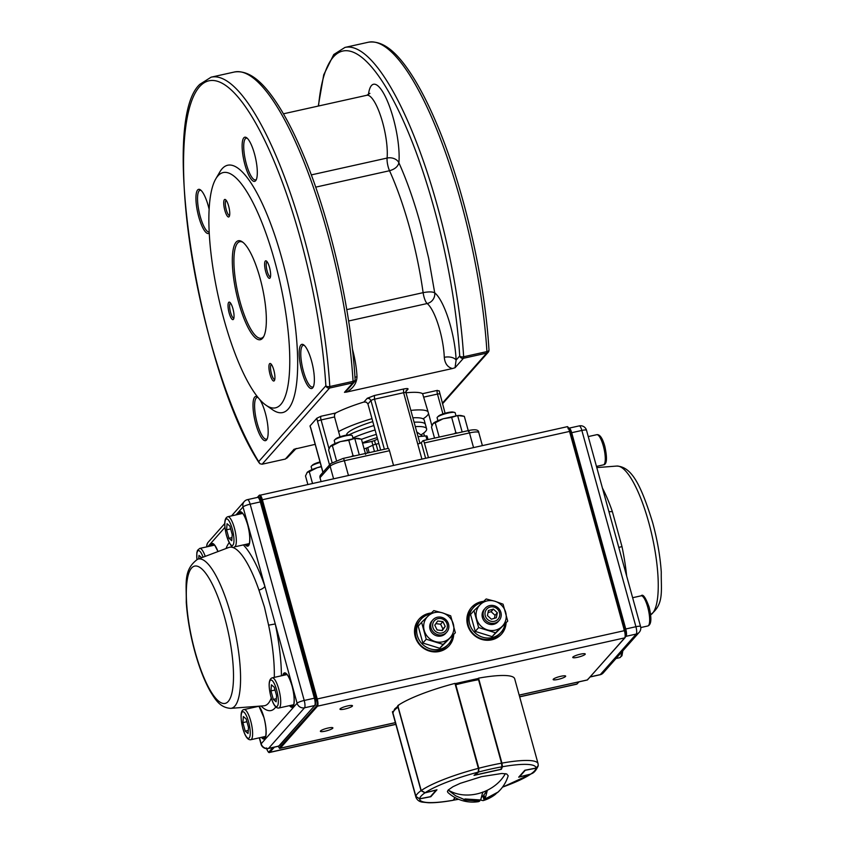 <?xml version="1.0" encoding="UTF-8"?>
<svg xmlns="http://www.w3.org/2000/svg" width="845" height="845" viewBox="0 0 845 845"><rect width="100%" height="100%" fill="white"/><g stroke="black" fill="none" stroke-linecap="round" stroke-linejoin="round"><path stroke-width="1.27" d="M437.921 420.715L437.108 417.779A9.358 1.69 -15.4 0 1 437.435 417.124L438.555 416.057A7.932 1.426 -15.4 0 1 447.787 412.571A7.932 1.426 -15.4 0 1 453.047 412.064L454.557 412.413A9.358 1.69 -15.4 0 1 455.17 412.804L455.973 415.74M437.435 417.124A9.358 1.69 -15.4 0 1 448.336 413.004A9.358 1.69 -15.4 0 1 454.557 412.413M365.642 454.43L361.438 439.178L354.763 438.428L340.218 441.66A15.432 2.788 164.6 0 0 330.321 446.266A15.432 2.788 164.6 0 0 330.279 446.308M330.321 446.266L328.61 449.899L332.064 462.458M330.131 446.466L332.37 445.642L336.437 460.398M351.319 456.617L352.999 455.55L354.53 455.909M359.283 454.853L354.763 438.418L348.784 440.266L352.999 455.55M340.218 441.639L348.784 440.266M360.35 438.904L358.533 438.492A15.432 2.788 164.6 0 0 354.763 438.428M332.381 445.642L340.229 441.66M335.053 443.583L334.24 440.646A9.358 1.69 -15.4 0 1 334.567 440.002L335.687 438.925A7.932 1.426 -15.4 0 1 344.908 435.439A7.932 1.426 -15.4 0 1 350.179 434.943L351.678 435.281A9.358 1.69 -15.4 0 1 352.291 435.671L353.104 438.608M334.567 440.002A9.358 1.69 -15.4 0 1 345.468 435.872A9.358 1.69 -15.4 0 1 351.678 435.281M321.28 466.493L317.128 467.729A15.432 2.788 164.6 0 0 307.231 472.334L305.51 475.967L307.823 484.365M307.031 472.535L309.281 471.711L312.481 483.329M309.291 471.711L317.128 467.729L321.343 466.736M311.953 469.651L311.14 466.715A9.358 1.69 -15.4 0 1 311.467 466.07L312.587 465.003A7.932 1.426 -15.4 0 1 320.023 461.94M311.467 466.07A9.358 1.69 -15.4 0 1 320.171 462.479M468.51 431.563L464.317 416.31L457.631 415.55L462.162 431.975M457.631 415.56L443.097 418.782A15.432 2.788 164.6 0 0 433.2 423.387L431.478 427.021L434.541 438.122M432.999 423.588L435.249 422.775L439.189 437.087M454.187 433.749L455.867 432.672L457.398 433.041M455.867 432.672L451.663 417.398L457.631 415.539A15.432 2.788 164.6 0 1 461.402 415.624L463.229 416.036M443.097 418.771L451.663 417.398M435.259 422.775L443.097 418.793M626.652 576.026A81.131 21.326 -102.5 0 0 621.994 546.599L612.34 511.531A81.131 21.326 -102.5 0 0 602.422 488.051M621.994 546.599L618.772 547.423M608.833 511.309A6.179 2.419 160.8 0 0 612.34 511.531M198.712 558.83L198.976 555.408L201.68 557.711M227.062 523.699L226.597 529.794L228.932 538.286L231.741 540.684L232.217 534.589L229.872 526.097L227.062 523.699M230.643 528.896L226.597 529.794M231.974 537.61L228.932 538.286M276.125 701.804L273.315 699.406L270.97 690.914L271.446 684.82L274.255 687.217L276.59 695.71L276.125 701.804M276.357 698.73L273.315 699.406M275.026 690.016L270.97 690.914M248.029 733.513L248.504 727.418L246.159 718.926L243.36 716.528L242.885 722.623L245.219 731.115L248.029 733.513M246.93 721.725L242.885 722.623M248.272 730.439L245.219 731.115M485.389 616.132A7.552 7.161 41.5 0 0 494.747 621.212A7.552 7.161 41.5 0 0 499.374 612.16A7.552 7.161 41.5 0 0 490.005 607.08A7.552 7.161 41.5 0 0 485.389 616.132M483.593 616.818A9.263 8.788 41.5 0 0 499.11 620.526A9.263 8.788 41.5 0 0 493.839 605.633A9.263 8.788 41.5 0 0 483.593 616.818M491.357 619.184L496.311 617.779L497.335 612.741L493.395 609.108L488.442 610.512L487.428 615.551L491.357 619.184M488.03 612.562L491.114 611.695L493.395 609.108M491.114 611.695L495.043 615.318L497.335 612.741M494.441 618.308L495.043 615.318M435.904 631.669A7.552 7.161 41.5 0 0 446.149 630.18A7.552 7.161 41.5 0 0 444.1 619.913A7.552 7.161 41.5 0 0 433.865 621.402A7.552 7.161 41.5 0 0 435.904 631.669M434.763 633.232A9.263 8.788 41.5 0 0 446.73 632.176A9.263 8.788 41.5 0 0 444.819 618.815A9.263 8.788 41.5 0 0 432.862 619.881A9.263 8.788 41.5 0 0 434.763 633.232M442.315 630.56L445.22 626.398L442.907 621.624L437.689 621.012L434.784 625.173L437.097 629.947L442.315 630.56M435.851 623.652L440.615 624.212L442.907 621.624M441.872 630.507L442.938 628.986L440.615 624.212M442.938 628.986L445.22 626.398M432.365 620.484A9.263 8.788 41.5 0 0 437.235 635.968A9.263 8.788 41.5 0 0 446.192 632.725M439.727 648.273L455.349 632.747L443.129 644.429L426.25 639.211L422.849 643.045L439.727 648.273L443.129 644.429M422.849 643.045L418.19 626.134L421.592 622.3L426.25 639.211M421.592 622.3L433.812 610.608L442.537 612.889L450.691 615.825L455.349 632.747M427.992 616.121A15.442 14.64 41.5 0 0 424.211 630.423A15.442 14.64 41.5 0 0 434.985 641.492A15.442 14.64 41.5 0 0 449.529 638.26A15.442 14.64 41.5 0 0 453.311 623.959A15.442 14.64 41.5 0 0 442.537 612.889A15.442 14.64 41.5 0 0 427.992 616.121M484.745 608.844A9.263 8.788 41.5 0 0 489.604 624.328A9.263 8.788 41.5 0 0 498.561 621.086M492.107 636.634L507.718 621.096L495.508 632.789L478.629 627.571L475.228 631.405L492.107 636.634L495.508 632.789M475.228 631.405L470.57 614.495L473.971 610.65L478.629 627.571M473.971 610.65L486.181 598.968L494.916 601.249L503.06 604.186L507.718 621.096M480.372 604.481A15.442 14.64 41.5 0 0 476.591 618.783A15.442 14.64 41.5 0 0 487.354 629.852A15.442 14.64 41.5 0 0 501.909 626.61A15.442 14.64 41.5 0 0 505.68 612.308A15.442 14.64 41.5 0 0 494.916 601.249A15.442 14.64 41.5 0 0 480.372 604.481M497.811 792.325A37 37 0 0 0 500.462 789.631L498.106 792.029L485.062 799L487.164 791.057L482.78 792.187A37 28.888 160.1 0 1 448.22 790.012L447.428 791.416L447.818 792.42A37 37 0 0 0 478.439 801.662L479.717 801.081L463.989 800.057L464.972 798.958L480.699 799.972L482.801 792.029M500.462 789.631A37 37 0 0 0 508.194 775.784L506.715 773.957L501.824 773.481L481.576 776.639L460.324 783.315L452.973 786.695L448.22 790.012M485.062 799L483.889 794.744L487.164 791.057M463.989 800.057L466.81 799.433M481.988 796.898L484.122 795.589M497.071 792.705L495.107 794.596L483.129 800.616L480.33 800.035M498.106 792.029L497.473 792.621L498.106 792.029M479.717 801.081L479.464 800.141M484.09 800.109L482.917 795.853M448.156 790.075L455.687 795.821L464.338 799.539M478.576 679.042L478.545 679.697L477.816 678.609L478.904 679.697L502.31 766.098A0.613 0.602 -157.2 0 1 502.289 766.489L502.289 766.489A0.613 0.602 -157.2 0 1 501.877 766.827L501.539 763.183L478.545 679.697A63.333 11.429 164.6 0 0 467.422 681.947A63.333 11.429 164.6 0 0 455.804 684.756L478.798 768.242L478.724 771.981A0.613 0.56 -128.5 0 1 478.302 771.897M455.381 684.894L455.054 683.668A0.613 0.56 -128.5 0 1 455.054 683.668L477.89 678.556M538.223 765.75L536.057 768.063M530.776 774.062L531.864 773.587L530.776 774.062A60.238 10.879 164.6 0 0 535.973 768.2L525.273 770.291L519.432 776.882L530.776 774.062L519.432 776.882A0.613 0.581 41.5 0 1 519.01 776.83M398.576 705.638L394.678 708.976L392.925 712.958L415.92 796.455L419.595 798.778M424.898 792.768L421.021 790.688L398.027 707.202A63.333 11.429 164.6 0 0 394.383 710.318A63.333 11.429 164.6 0 0 392.925 712.958L415.92 796.465A63.333 11.429 -15.4 0 1 417.377 793.814A63.333 11.429 -15.4 0 1 421.021 790.688L421.201 790.593M453.29 800.046A0.613 0.602 22.8 0 0 453.786 800.13L458.624 799.285M502.49 787.128A60.238 10.879 164.6 0 0 530.512 774.252L518.703 777.178L524.84 770.249L535.983 768.073A60.238 10.879 164.6 0 0 502.458 766.732L501.37 769.309L474.024 775.393L478.09 772.15A60.238 10.879 164.6 0 0 425.151 792.716L436.971 789.779L430.823 796.719L419.68 798.884A60.238 10.879 164.6 0 0 453.205 800.236L454.937 797.511M425.151 792.716L421.201 790.561A63.333 11.429 -15.4 0 1 478.365 768.359L454.969 683.394A63.333 11.429 -15.4 0 0 397.794 705.607L421.201 790.561M478.904 679.718L501.539 763.183A63.333 11.429 -15.4 0 0 490.417 765.433A63.333 11.429 -15.4 0 0 478.798 768.242L478.09 772.15M502.458 766.732L501.941 763.119A63.333 11.429 -15.4 0 1 538.085 763.732L514.679 678.778A63.333 11.429 -15.4 0 0 478.534 678.155L501.941 763.119M538.085 763.732L538.233 765.654L535.983 768.073M530.512 774.252L502.426 787.213M453.131 800.31C443.097 802.074 434.89 802.887 428.51 802.75L422.563 802.148C419.405 801.768 417.208 800.173 415.972 797.374A63.333 11.429 -15.4 0 1 415.909 796.539L392.502 711.585L393.105 711.469M415.909 796.539L419.68 798.884M415.972 797.374L392.566 712.419A63.333 11.429 -15.4 0 1 392.502 711.585M430.147 614.061A18.537 17.565 41.5 0 0 420.905 619.396A18.537 17.565 41.5 0 0 417.314 635.567A18.537 17.565 41.5 0 0 430.929 649.055A18.537 17.565 41.5 0 0 448.653 643.985A18.537 17.565 41.5 0 0 452.603 635.841M420.905 619.396L419.595 620.874A18.537 17.565 41.5 0 0 416.015 637.045A18.537 17.565 41.5 0 0 429.619 650.523A18.537 17.565 41.5 0 0 447.343 645.453L448.653 643.985M482.527 602.422A18.537 17.565 41.5 0 0 473.274 607.756A18.537 17.565 41.5 0 0 469.693 623.927A18.537 17.565 41.5 0 0 483.308 637.405A18.537 17.565 41.5 0 0 501.022 632.335A18.537 17.565 41.5 0 0 504.983 624.202M473.274 607.756L471.975 609.224A18.537 17.565 41.5 0 0 468.383 625.406A18.537 17.565 41.5 0 0 481.999 638.883A18.537 17.565 41.5 0 0 499.722 633.813L501.022 632.335M471.151 607.84A20.079 19.034 -138.5 0 1 482.844 602.115M505.437 623.673A20.079 19.034 -138.5 0 1 501.201 634.458M418.771 619.48A20.079 19.034 -138.5 0 1 430.475 613.755M453.068 635.324A20.079 19.034 -138.5 0 1 448.822 646.108M572.889 657.093A6.485 1.172 164.6 0 0 572.752 657.452A6.485 1.172 164.6 0 0 578.466 657.083A6.485 1.172 164.6 0 0 585.11 654.368A6.485 1.172 164.6 0 0 585.258 654.009A6.485 1.172 164.6 0 0 579.543 654.379A6.485 1.172 164.6 0 0 572.889 657.093M553.295 679.211A6.485 1.172 164.6 0 0 553.148 679.57A6.485 1.172 164.6 0 0 558.872 679.2A6.485 1.172 164.6 0 0 565.516 676.496A6.485 1.172 164.6 0 0 565.664 676.127A6.485 1.172 164.6 0 0 559.939 676.496A6.485 1.172 164.6 0 0 553.295 679.211M320.519 730.957A6.485 1.172 164.6 0 0 320.382 731.326A6.485 1.172 164.6 0 0 326.096 730.957A6.485 1.172 164.6 0 0 332.74 728.242A6.485 1.172 164.6 0 0 332.888 727.883A6.485 1.172 164.6 0 0 327.163 728.253A6.485 1.172 164.6 0 0 320.519 730.957M340.123 708.839A6.485 1.172 164.6 0 0 339.975 709.208A6.485 1.172 164.6 0 0 345.689 708.828A6.485 1.172 164.6 0 0 352.344 706.124A6.485 1.172 164.6 0 0 352.481 705.755A6.485 1.172 164.6 0 0 346.767 706.135A6.485 1.172 164.6 0 0 340.123 708.839M506.092 622.934A20.079 19.034 -138.5 0 1 501.529 634.099A20.079 19.034 -138.5 0 1 482.326 639.591A20.079 19.034 -138.5 0 1 467.581 624.983A20.079 19.034 -138.5 0 1 471.468 607.47A20.079 19.034 -138.5 0 1 483.636 601.365M453.723 634.584A20.079 19.034 -138.5 0 1 449.16 645.738A20.079 19.034 -138.5 0 1 429.957 651.231A20.079 19.034 -138.5 0 1 415.212 636.634A20.079 19.034 -138.5 0 1 419.088 619.11A20.079 19.034 -138.5 0 1 431.267 613.005M274.298 677.373A81.131 21.326 -102.5 0 0 268.604 625.163L264.443 607.069L258.95 590.106A81.131 21.326 -102.5 0 0 228.699 547.518L197.624 559.242C183.08 569.847 186.587 583.483 186.259 602.305C187.347 618.191 190.231 634.711 194.899 651.875C199.431 668.226 204.691 681.619 210.68 692.066C214.926 698.646 219.615 707.783 230.769 708.353A76.43 20.09 -102.5 0 0 231.086 615.392A76.43 20.09 -102.5 0 0 197.624 559.242M243.318 544.919A87.257 22.931 77.5 0 1 264.865 586.24L275.259 623.948A87.257 22.931 77.5 0 1 281.417 675.789M268.604 625.163L275.259 623.948L297.091 703.23A6.179 5.852 41.5 0 0 304.527 707.793L268.594 748.353L278.776 746.093L314.699 705.533L304.527 707.793A6.179 1.627 77.5 0 0 304.221 700.463L314.393 698.202L260.323 501.919L250.152 504.19L304.221 700.463A6.179 1.12 -15.4 0 0 297.091 703.23L261.168 743.79A6.179 5.852 41.5 0 0 268.594 748.353A6.179 1.627 77.5 0 1 268.319 748.522L278.501 746.262A6.179 1.627 -102.5 0 0 278.776 746.093L278.501 746.262M261.464 501.972L260.323 501.919A6.179 1.627 -102.5 0 0 257.683 497.367L247.511 499.627A6.179 6.179 0 0 0 244.226 501.56A6.179 5.852 41.5 0 0 243.033 506.958L264.865 586.24A6.179 2.419 -19.2 0 1 258.95 590.106M355.998 436.643A44.796 8.091 164.6 0 0 352.925 437.953A44.796 8.091 164.6 0 1 375.095 429.968A44.796 8.091 164.6 0 0 355.998 436.643M348.9 434.858A44.796 8.091 -15.4 0 1 354.784 432.249A44.796 8.091 -15.4 0 1 373.881 425.574M412.878 417.81A44.796 8.091 -15.4 0 1 424.19 420.049L425.405 424.443A44.796 8.091 164.6 0 0 414.092 422.204A44.796 8.091 164.6 0 1 425.405 424.443L426.609 428.837A44.796 8.091 164.6 0 0 415.296 426.598M421.169 434.784A44.796 8.091 164.6 0 0 425.616 431.351A44.796 8.091 164.6 0 0 426.609 428.837M376.3 434.362A44.796 8.091 164.6 0 0 361.48 439.337M374.451 451.473L372.74 445.262L367.776 447.575A3.707 0.665 164.6 0 1 366.244 448.167L364.1 448.853M372.74 445.262A3.707 0.665 -15.4 0 1 376.099 444.174L378.835 443.562M426.957 439.801L425.891 435.946L418.064 436.643M425.891 435.946A3.707 0.665 -15.4 0 1 427.063 436.115L428.014 439.569M377.187 437.583A34.793 6.285 164.6 0 0 362.452 442.854M377.588 439.02L374.504 440.572A40.159 7.246 164.6 0 0 371.863 441.439L362.547 443.213M422.711 436.231L416.775 431.932M374.504 440.572L375.539 444.301M371.863 441.439L372.899 445.188M242.98 242.346A49.432 12.992 -102.5 0 0 239.779 241.712A49.432 12.992 -102.5 0 0 237.593 243.085A49.432 12.992 -102.5 0 0 238.892 297.303A49.432 12.992 -102.5 0 0 261.232 338.211A49.432 12.992 -102.5 0 0 263.418 336.838A49.432 12.992 -102.5 0 0 263.862 336.278M209.222 233.093A22.625 5.947 77.5 0 1 198.744 216.827A22.625 5.947 77.5 0 1 197.614 189.977A22.625 5.947 77.5 0 1 200.381 189.829A22.625 5.947 77.5 0 1 208.303 206.022A22.625 5.947 77.5 0 1 209.106 209.169M201.089 190.41A21.368 5.619 -102.5 0 0 200.064 190.305A21.368 5.619 -102.5 0 0 199.124 190.896A21.368 5.619 -102.5 0 0 200.18 216.267A21.368 5.619 -102.5 0 0 209.169 232.048M236.093 242.166A50.679 13.319 77.5 0 1 242.293 241.839A50.679 13.319 77.5 0 1 262.33 287.332A50.679 13.319 77.5 0 1 263.46 337.039A50.679 13.319 77.5 0 1 262.563 338.285A50.679 13.319 77.5 0 1 238.617 302.32A50.679 13.319 77.5 0 1 236.093 242.166M232.935 308.731A8.978 2.355 77.5 0 1 233.537 319.156A8.978 2.355 77.5 0 1 229.143 313.009A8.978 2.355 77.5 0 1 228.699 302.362A8.978 2.355 77.5 0 1 229.798 302.299A8.978 2.355 77.5 0 1 232.935 308.731M230.537 303.07A7.721 2.028 -102.5 0 0 230.199 303.281A7.721 2.028 -102.5 0 0 230.579 312.449A7.721 2.028 -102.5 0 0 233.885 318.153M271.425 364.448A7.721 2.028 -102.5 0 0 271.087 364.66A7.721 2.028 -102.5 0 0 271.467 373.828A7.721 2.028 -102.5 0 0 274.773 379.532M270.03 374.388A8.978 2.355 77.5 0 1 269.576 363.741A8.978 2.355 77.5 0 1 270.675 363.677A8.978 2.355 77.5 0 1 273.822 370.11A8.978 2.355 77.5 0 1 274.424 380.535A8.978 2.355 77.5 0 1 270.03 374.388M259.605 399.326A22.625 5.947 77.5 0 1 267.052 420.578A22.625 5.947 77.5 0 1 266.883 439.474A22.625 5.947 77.5 0 1 266.492 440.023A22.625 5.947 77.5 0 1 255.803 423.968A22.625 5.947 77.5 0 1 254.672 397.118A22.625 5.947 77.5 0 1 257.44 396.97A22.625 5.947 77.5 0 1 258.01 397.435M258.095 397.541A21.368 5.619 -102.5 0 0 257.123 397.446A21.368 5.619 -102.5 0 0 256.183 398.048A21.368 5.619 -102.5 0 0 256.743 421.486A21.368 5.619 -102.5 0 0 266.397 439.168A21.368 5.619 -102.5 0 0 267.273 438.65M311.562 361.037A22.625 5.947 77.5 0 1 313.083 387.327A22.625 5.947 77.5 0 1 301.992 371.832A22.625 5.947 77.5 0 1 300.862 344.982A22.625 5.947 77.5 0 1 303.63 344.834A22.625 5.947 77.5 0 1 311.562 361.037M304.337 345.415A21.368 5.619 -102.5 0 0 303.313 345.309A21.368 5.619 -102.5 0 0 302.373 345.911A21.368 5.619 -102.5 0 0 303.429 371.272A21.368 5.619 -102.5 0 0 312.587 387.031A21.368 5.619 -102.5 0 0 313.474 386.514M269.523 267.432A8.978 2.355 77.5 0 1 270.125 277.868A8.978 2.355 77.5 0 1 265.721 271.72A8.978 2.355 77.5 0 1 265.277 261.063A8.978 2.355 77.5 0 1 266.376 261.01A8.978 2.355 77.5 0 1 269.523 267.432M267.115 261.781A7.721 2.028 -102.5 0 0 266.777 261.992A7.721 2.028 -102.5 0 0 267.168 271.161A7.721 2.028 -102.5 0 0 270.474 276.854M228.636 206.053A8.978 2.355 77.5 0 1 229.238 216.489A8.978 2.355 77.5 0 1 224.833 210.342A8.978 2.355 77.5 0 1 224.39 199.684A8.978 2.355 77.5 0 1 225.488 199.631A8.978 2.355 77.5 0 1 228.636 206.053M226.238 200.402A7.721 2.028 -102.5 0 0 225.9 200.614A7.721 2.028 -102.5 0 0 226.28 209.782A7.721 2.028 -102.5 0 0 229.587 215.475M243.804 137.83A22.625 5.947 77.5 0 1 246.571 137.693A22.625 5.947 77.5 0 1 255.517 157.994A22.625 5.947 77.5 0 1 256.024 180.186A22.625 5.947 77.5 0 1 255.623 180.735A22.625 5.947 77.5 0 1 244.934 164.69A22.625 5.947 77.5 0 1 243.804 137.83M247.279 138.263A21.368 5.619 -102.5 0 0 246.254 138.168A21.368 5.619 -102.5 0 0 245.314 138.76A21.368 5.619 -102.5 0 0 245.874 162.198A21.368 5.619 -102.5 0 0 255.528 179.89A21.368 5.619 -102.5 0 0 256.415 179.362M315.174 444.354L294.049 449.255L285.378 459.046L262.098 464.222L329.582 388.045L352.861 382.869A3.084 0.813 -102.5 0 0 353.052 382.32A3.084 0.813 -102.5 0 0 353.073 381.349A3.084 1.532 -3.5 0 0 355.132 379.754A3.084 3.084 0 0 1 354.361 381.993A3.084 2.926 -138.5 0 1 352.861 382.869L344.475 392.333L346.693 392.048L452.381 368.547L455.043 367.755L456.11 360.065A46.338 12.179 -102.5 0 0 450.417 325.621A46.338 12.179 -102.5 0 0 434.71 292.824A9.263 8.513 -51.6 0 1 427.158 303.535A37.074 9.749 77.5 0 1 439.727 329.772A37.074 9.749 77.5 0 1 440.91 334.345A37.074 9.749 77.5 0 1 444.29 357.329A9.263 5.059 177.7 0 1 456.11 360.065L459.712 356.009A3.084 1.532 -3.5 0 0 463.641 356.77A3.084 0.813 77.5 0 1 463.62 357.731A3.084 0.813 77.5 0 1 463.43 358.291L486.699 353.115A3.084 0.813 -102.5 0 0 486.9 352.566A3.084 0.813 -102.5 0 0 486.921 351.594A3.084 1.532 -3.5 0 0 488.98 349.999A3.084 3.084 0 0 1 488.209 352.238A3.084 2.926 -138.5 0 1 486.699 353.115L442.326 403.202M217.862 175.971A120.486 31.666 -102.5 0 0 215.75 178.929A120.486 31.666 -102.5 0 0 218.411 297.091A120.486 31.666 -102.5 0 0 266.069 405.262A120.486 31.666 -102.5 0 0 280.804 404.47A120.486 31.666 -102.5 0 0 274.805 261.464A120.486 31.666 -102.5 0 0 217.862 175.971M266.069 405.262L272.745 409.867A126.665 33.293 -102.5 0 0 288.229 409.043A126.665 33.293 -102.5 0 0 281.934 258.697A126.665 33.293 -102.5 0 0 222.066 168.82A126.665 33.293 -102.5 0 0 219.848 171.926L215.75 178.929M423.651 433.115L424.465 436.073M428.531 413.511A50.975 9.2 -15.4 0 1 423.102 418.835M410.839 410.395A50.975 9.2 -15.4 0 1 428.035 411.716L431.879 425.7M258.676 461.613A213.162 56.034 77.5 0 1 191.329 253.183A213.162 56.034 77.5 0 1 199.325 86.961A213.162 56.034 77.5 0 1 273.453 159.705A213.162 56.034 77.5 0 1 325.864 385.764A3.084 1.532 -3.5 0 0 329.803 386.524A3.084 0.813 77.5 0 1 329.772 387.496A3.084 0.813 77.5 0 1 329.582 388.045A3.084 2.926 -138.5 0 1 325.864 385.764L258.676 461.613L259.89 463.725L262.098 464.222M285.378 459.046L287.279 457.631M294.049 449.255L293.68 450.406L294.049 449.255M347.633 389.587L344.475 392.333M371.969 418.634L367.934 403.984L366.434 402.188L363.941 402.019A50.975 9.2 -15.4 0 0 335.645 413.004L334.514 414.589L334.546 416.955L338.581 431.605A50.975 9.2 -15.4 0 1 371.969 418.634L380.641 450.1M425.595 458.191L421.306 442.6A3.084 0.56 -15.4 0 1 419.986 443.308A3.084 0.56 -15.4 0 1 417.736 443.984L421.877 459.015M428.035 411.716L422.595 393.675A50.975 9.2 -15.4 0 0 405.991 392.809M393.506 465.32L389.482 450.712A3.084 0.813 -102.5 0 0 388.721 448.853A3.084 0.813 -102.5 0 0 388.161 448.431A3.084 0.813 -102.5 0 0 388.024 448.515M320.001 477.7L330.131 466.271A3.084 2.926 -138.5 0 1 330.722 463.578L320.604 475.006A3.084 2.926 41.5 0 0 320.001 477.7L321.037 481.428M421.306 442.6L422.933 440.752A3.084 0.813 77.5 0 1 423.07 440.667A3.084 0.813 77.5 0 1 423.63 441.09A3.084 0.813 77.5 0 1 424.401 442.949L428.426 457.557M346.63 435.112L346.63 435.101A33.98 6.137 -15.4 0 1 347.379 433.2A33.98 6.137 -15.4 0 1 372.793 421.613M439.094 391.034L437.309 390.401L422.595 393.675M296.711 448.463L295.739 448.695M309.999 425.975L310.918 428.88A3.084 0.56 164.6 0 1 310.981 428.7A6.179 1.627 -102.5 0 0 309.999 425.975L316.886 418.201A6.179 1.627 -102.5 0 0 317.519 421.328A3.084 0.56 -15.4 0 1 318.829 420.62A3.084 0.56 -15.4 0 1 321.079 419.944A3.084 0.813 77.5 0 1 320.699 417.662A3.084 0.813 77.5 0 1 320.92 416.279L316.886 418.201M338.581 431.605L340.017 436.812M346.693 392.048C353.305 388.193 356.738 383.091 356.991 376.733A9.263 5.059 -2.3 0 0 354.984 377.345M444.29 357.329C444.871 363.487 447.575 367.226 452.381 368.547M650.65 614.822A76.43 20.09 -102.5 0 0 648.77 522.537A76.43 20.09 -102.5 0 0 616.765 466.06L596.792 467.591M625.353 637.109L626.06 636.317L636.232 634.056L600.299 674.606L590.349 676.824M635.926 626.715L625.754 628.986L571.685 432.703L581.856 430.443L635.926 626.715A6.179 1.627 77.5 0 1 636.232 634.056A6.179 5.852 -138.5 0 0 639.242 632.292A6.179 6.179 0 0 0 640.573 626.557A6.179 1.12 164.6 0 0 635.926 626.715M579.216 425.891A6.179 1.627 77.5 0 1 581.856 430.443A6.179 1.12 164.6 0 1 586.514 430.274A6.179 6.179 0 0 0 579.216 425.891L569.034 428.151A6.179 1.627 -102.5 0 1 571.685 432.703L570.502 433.062M600.299 674.606A6.179 1.627 77.5 0 1 600.034 674.775A6.179 6.179 0 0 0 603.309 672.842A6.179 5.852 -138.5 0 1 600.299 674.606M625.532 636.338L626.06 636.317A6.179 1.627 -102.5 0 0 625.754 628.986L623.959 629.673M214.588 545.12L199.705 548.426A15.442 4.056 77.5 0 1 205.24 556.369M203.085 557.182A13.594 3.57 -102.5 0 0 198.226 550.665A13.594 3.57 -102.5 0 0 196.959 559.517M234.414 528.114A15.442 4.056 -102.5 0 0 227.791 516.728C224.252 518.006 223.809 524.27 226.492 535.54C230.009 545.268 232.681 549.049 234.498 546.884A15.442 4.056 -102.5 0 0 234.414 528.114M226.523 535.434A13.594 3.57 77.5 0 1 225.847 519.305A13.594 3.57 77.5 0 1 232.28 528.949A13.594 3.57 77.5 0 1 232.956 545.078A13.594 3.57 77.5 0 1 226.523 535.434M278.797 689.235A15.442 4.056 77.5 0 1 278.882 708.004C275.892 708.532 273.22 704.751 270.865 696.66C268.192 685.401 268.636 679.126 272.174 677.848A15.442 4.056 77.5 0 1 278.797 689.235M270.907 696.555A13.594 3.57 -102.5 0 0 277.329 706.198A13.594 3.57 -102.5 0 0 276.653 690.069A13.594 3.57 -102.5 0 0 270.231 680.426A13.594 3.57 -102.5 0 0 270.907 696.555M265.668 736.407L250.796 739.713A15.442 4.056 -102.5 0 0 250.701 720.943A15.442 4.056 -102.5 0 0 244.089 709.557L258.971 706.24M248.567 721.778A13.594 3.57 77.5 0 1 249.243 737.907A13.594 3.57 77.5 0 1 242.821 728.263A13.594 3.57 77.5 0 1 242.145 712.134A13.594 3.57 77.5 0 1 248.567 721.778M603.362 446.086A15.442 4.056 -102.5 0 0 596.75 434.7C599.739 434.172 602.411 437.953 604.756 446.044C608.347 462.426 605.442 464.634 603.446 464.856A15.442 4.056 -102.5 0 0 603.362 446.086M647.745 607.217A15.442 4.056 77.5 0 1 647.83 625.976C651.379 624.698 651.812 618.434 649.14 607.164C645.612 597.436 642.939 593.655 641.123 595.82A15.442 4.056 77.5 0 1 647.745 607.217M616.005 658.519L619.744 657.685A15.442 4.056 -102.5 0 0 621.571 652.234M505.342 773.661A37 28.888 160.1 0 1 483.931 791.754M455.054 683.668L477.816 678.609M501.877 766.827A60.238 10.879 164.6 0 0 478.724 771.981L474.816 775.097L500.842 769.309L501.877 766.827M501.243 768.961A0.613 0.602 -157.2 0 1 500.842 769.309L500.842 769.309A0.613 0.613 0 0 0 501.243 768.961L502.289 766.489L501.898 763.193M500.779 769.32L474.816 775.097A0.613 0.56 -128.5 0 1 474.457 775.045M424.887 792.895A60.238 10.879 164.6 0 0 419.69 798.768L430.39 796.677L436.231 790.086L424.887 792.895M415.92 796.455L419.648 798.789L430.306 796.698M436.242 789.959L436.231 790.086A0.613 0.581 -138.5 0 0 436.538 789.906A0.613 0.613 0 0 0 436.548 789.885A0.613 0.581 -138.5 0 1 436.538 789.906L430.696 796.497A0.613 0.581 -138.5 0 1 430.39 796.677A0.613 0.613 0 0 0 430.696 796.497M455.085 797.595L453.786 800.13A60.238 10.879 164.6 0 0 458.518 799.243M257.302 497.451L259.098 495.434A0.655 0.623 41.5 0 1 259.415 495.244A6.179 1.627 77.5 0 1 259.69 495.075A6.179 1.627 77.5 0 1 262.341 499.627L317.213 698.836A6.179 1.627 77.5 0 1 317.519 706.166L280.276 748.195L395.375 722.612M519.179 695.086L587.465 679.908L624.698 637.88A6.179 1.627 -102.5 0 0 624.392 630.539L569.519 431.33A6.179 1.627 -102.5 0 0 566.879 426.778L259.098 495.434A0.655 0.623 41.5 0 0 258.971 496.004L257.778 497.346M278.428 746.283A2.429 0.634 -102.5 0 0 279.484 747.709L316.727 705.681A0.655 0.623 -138.5 0 0 317.519 706.166L624.698 637.88L625.152 637.109A5.524 1.447 77.5 0 0 624.877 630.56L316.452 699.132L261.58 499.923A5.524 1.447 -102.5 0 0 258.971 496.004M567.745 427.274A5.524 1.447 77.5 0 1 569.984 431.288M261.58 499.923L570.016 431.32L624.856 630.497M266.682 748.659A5.524 1.447 -102.5 0 0 269.059 751.807L272.85 747.519M316.727 705.681A5.524 1.447 -102.5 0 0 316.452 699.132M519.664 696.861L576.765 684.175A6.179 1.627 -102.5 0 0 577.029 683.996L578.931 681.862M274.382 747.181L269.851 752.293L395.84 724.281M519.633 696.755L577.029 683.996L577.484 683.235M269.059 751.807A0.655 0.623 -138.5 0 0 269.851 752.293A6.179 1.627 77.5 0 1 269.576 752.462L395.861 724.387M587.169 679.971A3.084 0.813 -102.5 0 0 587.328 679.993A3.084 0.813 -102.5 0 0 587.465 679.908L587.919 679.137M279.484 747.709A0.655 0.623 -138.5 0 0 280.276 748.195A3.084 0.813 77.5 0 1 280.149 748.279L395.386 722.665M213.024 545.469A16.995 4.468 77.5 0 1 213.616 544.201M241.11 513.76A16.995 4.468 77.5 0 1 241.702 512.503M238.427 514.362A17.608 4.626 77.5 0 1 247.669 524.756A17.608 4.626 77.5 0 1 249.697 542.268A17.608 4.626 77.5 0 1 245.135 544.518M246.064 544.307A16.995 4.468 -102.5 0 0 248.219 545.416C248.335 547.486 251.937 541.191 247.659 524.787C243.487 511.267 240.719 511.964 240.846 512.239A16.995 4.468 -102.5 0 0 239.367 514.151M285.494 674.891A16.995 4.468 77.5 0 1 286.085 673.623M282.811 675.482A17.608 4.626 77.5 0 1 292.053 685.876A17.608 4.626 77.5 0 1 294.081 703.389A17.608 4.626 77.5 0 1 289.518 705.638M290.448 705.427A16.995 4.468 -102.5 0 0 292.602 706.536C292.719 708.606 296.32 702.311 292.043 685.908C287.87 672.388 285.092 673.095 285.23 673.359A16.995 4.468 -102.5 0 0 283.74 675.271M259.024 706.177A17.608 4.626 77.5 0 1 263.967 717.585A17.608 4.626 77.5 0 1 265.995 735.097A17.608 4.626 77.5 0 1 261.422 737.347M262.362 737.136A16.995 4.468 -102.5 0 0 264.517 738.245C264.633 740.315 268.224 734.02 263.957 717.616L258.919 706.188M217.978 551.563L214.852 545.458L212.76 543.948A16.995 4.468 -102.5 0 0 211.271 545.859M255.855 706.42A16.995 4.468 -102.5 0 0 255.655 706.98M230.769 708.353L263.883 705.807A81.131 21.326 -102.5 0 0 271.256 698.012M195.037 651.527A70.304 18.484 -102.5 0 0 228.266 701.413A70.304 18.484 -102.5 0 0 224.77 617.97A70.304 18.484 -102.5 0 0 191.54 568.083A70.304 18.484 -102.5 0 0 195.037 651.527M254.725 707.191A17.608 4.626 77.5 0 1 254.915 706.494M275.787 706.959A87.257 22.931 77.5 0 1 261.073 706.019M250.976 706.8L251.292 707.952M259.51 737.769L261.168 743.79A6.179 1.12 -15.4 0 0 261.031 744.128A6.179 6.179 0 0 0 268.319 748.522M210.342 546.071A17.608 4.626 77.5 0 1 217.999 551.553M226.059 548.511A87.257 22.931 77.5 0 1 229.206 542.744M247.511 499.627A6.179 1.627 77.5 0 1 250.152 504.19A6.179 1.12 -15.4 0 0 243.033 506.958L235.987 514.901M224.928 527.386L207.902 546.609M293.268 705.934A16.995 4.468 77.5 0 1 292.19 705.047M265.182 737.643A16.995 4.468 77.5 0 1 264.105 736.745M248.884 544.814A16.995 4.468 77.5 0 1 247.817 543.916M279.526 745.649L314.699 705.533A6.179 1.627 -102.5 0 0 314.393 698.202L315.565 698.16L261.496 501.877C260.587 498.487 259.32 496.976 257.683 497.367M224.728 523.573L208.292 542.12A6.179 5.852 41.5 0 0 206.951 546.821M377.895 450.712L376.099 444.174M367.776 447.575L369.17 452.656M366.244 448.167L367.575 453.004M455.043 367.755L463.43 358.291A3.084 2.926 -138.5 0 1 459.712 356.009A213.162 56.034 77.5 0 0 407.301 129.94A213.162 56.034 77.5 0 0 333.173 57.206A213.162 56.034 77.5 0 0 318.544 106.005M488.526 351.805A3.084 2.926 -138.5 0 1 488.209 352.238L442.505 403.825M283.424 113.811L366.783 95.284A37.074 9.749 77.5 0 1 373.532 100.354A37.074 9.749 77.5 0 1 382.669 122.62A37.074 9.749 77.5 0 1 387.094 158.057A9.263 6.897 -174.8 0 1 398.882 162.768C397.995 166.539 394.879 169.19 389.534 170.732A139.024 36.546 77.5 0 1 409.667 227.928A139.024 36.546 77.5 0 1 423.123 292.655L346.777 309.629M354.678 381.56A3.084 2.926 -138.5 0 1 354.361 381.993L347.475 389.767M348.626 320.994L427.158 303.535A9.263 2.44 77.5 0 1 424.803 299.436A9.263 2.44 77.5 0 1 423.123 292.655C428.595 291.609 432.46 291.662 434.71 292.824L428.668 258.274L420.356 223.777C414.008 200.846 406.857 180.503 398.882 162.768A46.338 12.179 -102.5 0 0 393.358 118.469A46.338 12.179 -102.5 0 0 368.42 94.661M356.991 376.733A37.074 9.749 -102.5 0 0 353.611 353.749A37.074 9.749 -102.5 0 0 352.407 349.048M315.681 187.146L389.534 170.732A9.263 2.44 77.5 0 1 387.58 164.268A9.263 2.44 77.5 0 1 387.094 158.057L311.287 174.904M348.404 475.344L344.38 460.736A12.358 2.229 -15.4 0 0 335.38 463.43A12.358 2.229 -15.4 0 0 330.131 466.271L333.543 478.65M424.401 442.949L469.493 432.915L473.527 447.533M423.07 440.667L468.172 430.644A3.084 0.813 -102.5 0 1 468.732 431.066A3.084 0.813 -102.5 0 1 469.493 432.915A12.358 2.229 -15.4 0 1 476.96 431.953A12.358 2.229 -15.4 0 1 478.798 432.587C478.777 429.693 475.239 429.049 468.172 430.644A3.084 0.813 -102.5 0 0 468.035 430.728M335.645 413.004L320.92 416.279M317.519 421.328L329.529 464.93M405.853 391.626L407.977 389.228L406.16 390.548L405.949 392.629A3.084 0.56 164.6 0 0 405.484 392.471A3.084 0.56 164.6 0 0 403.625 392.714L417.736 443.984M374.367 395.513L374.525 399.189L403.625 392.714L403.466 389.049L374.367 395.513L367.248 398.291L363.941 402.019M388.087 448.441L374.525 399.189A3.084 0.56 164.6 0 0 372.275 399.854A3.084 0.56 164.6 0 0 370.955 400.572L384.38 449.276M367.934 403.984L370.955 400.572L369.54 398.682L367.248 398.291M437.309 390.401A3.084 0.813 -102.5 0 0 437.087 391.784A3.084 0.813 -102.5 0 0 437.467 394.076L442.938 413.934M439.727 394.161A3.084 0.56 164.6 0 0 439.791 393.992A3.084 0.56 164.6 0 0 439.337 393.833A3.084 0.56 164.6 0 0 437.467 394.076L424 397.065M389.482 450.712L344.38 460.736A3.084 0.813 -102.5 0 0 343.619 458.877A3.084 0.813 -102.5 0 0 343.059 458.455A3.084 0.813 -102.5 0 0 342.922 458.539M407.977 389.228C408.431 388.415 406.92 388.351 403.466 389.049M405.875 392.809A3.084 0.56 164.6 0 0 405.949 392.629L419.912 443.34M322.991 472.302L310.981 428.7M328.98 448.642L321.079 419.944L334.546 416.955M368.251 42.25A216.257 56.847 77.5 0 1 440.382 138.707A216.257 56.847 77.5 0 1 486.921 351.594L463.641 356.77A216.257 56.847 -102.5 0 0 417.103 143.882A216.257 56.847 -102.5 0 0 344.971 47.426L368.251 42.25C385.003 39.715 399.527 56.372 410.945 73.779C419.659 87.098 428.214 103.692 436.611 123.581C463.482 186.534 484.861 278.987 488.98 349.999M234.403 72.005A216.257 56.847 77.5 0 1 306.534 168.461A216.257 56.847 77.5 0 1 353.073 381.349L329.803 386.524A216.257 56.847 -102.5 0 0 283.255 173.637A216.257 56.847 -102.5 0 0 211.123 77.18L234.403 72.005C251.155 69.47 265.679 86.137 277.097 103.534C285.821 116.853 294.377 133.457 302.763 153.336C329.634 216.288 351.013 308.752 355.132 379.754M649.921 615.16C664.455 604.566 660.948 590.93 661.276 572.097C660.188 556.221 657.304 539.701 652.636 522.537C640.447 483.16 631.183 466.778 616.765 466.06M590.232 676.961L600.034 674.775M603.309 672.842L639.242 632.292M640.573 626.557L586.514 430.274M568.009 428.764L569.034 428.151M199.705 548.426L197.498 550.338L196.822 552.704L196.885 559.548M242.673 513.411L227.791 516.728M249.381 543.578L234.498 546.884M265.636 514.637L265.045 514.774M270.558 532.53L269.977 532.667M293.764 704.698L278.882 708.004M287.057 674.542L272.174 677.848M314.942 693.66L314.361 693.787M310.009 675.768L309.428 675.894M250.796 739.713C247.796 740.231 245.124 736.449 242.779 728.369C239.188 711.986 242.092 709.779 244.089 709.557M588.247 436.59L596.75 434.7M596.464 466.408L603.446 464.856M640.763 627.55L647.83 625.976M632.63 597.711L641.123 595.82M619.744 657.685L621.952 655.773L622.807 650.84M483.129 800.616A37 37 0 0 0 494.557 794.997M538.212 765.845L538.212 765.845C536.279 770.091 534.167 772.668 531.864 773.587M519.189 695.139L587.328 679.993L625.025 637.69C625.754 635.662 625.712 633.275 624.888 630.528L570.016 431.32C568.759 427.697 567.713 426.176 566.879 426.778M576.765 684.175L579.121 681.809M278.322 746.019C279.114 748.11 279.727 748.86 280.149 748.279M266.428 747.931C267.696 751.554 268.742 753.064 269.576 752.462M250.743 706.811L251.071 708.004M259.288 737.822L261.031 744.128M208.292 542.12A6.179 6.179 0 0 0 206.771 546.863M244.226 501.56L231.53 515.894M315.46 705.089L315.565 698.16M211.123 77.18L199.906 84.278C158.649 121.205 199.663 372.391 259.14 462.891M344.971 47.426L333.754 54.524L323.73 74.782L318.28 106.069M286.93 458.106L296.056 448.611M388.161 448.431L343.059 458.455L330.722 463.578M445.093 413.247L439.189 390.812M322.906 472.408L310.918 428.88M482.368 445.568L478.798 432.587M366.783 95.284L369.92 93.351"/></g></svg>
